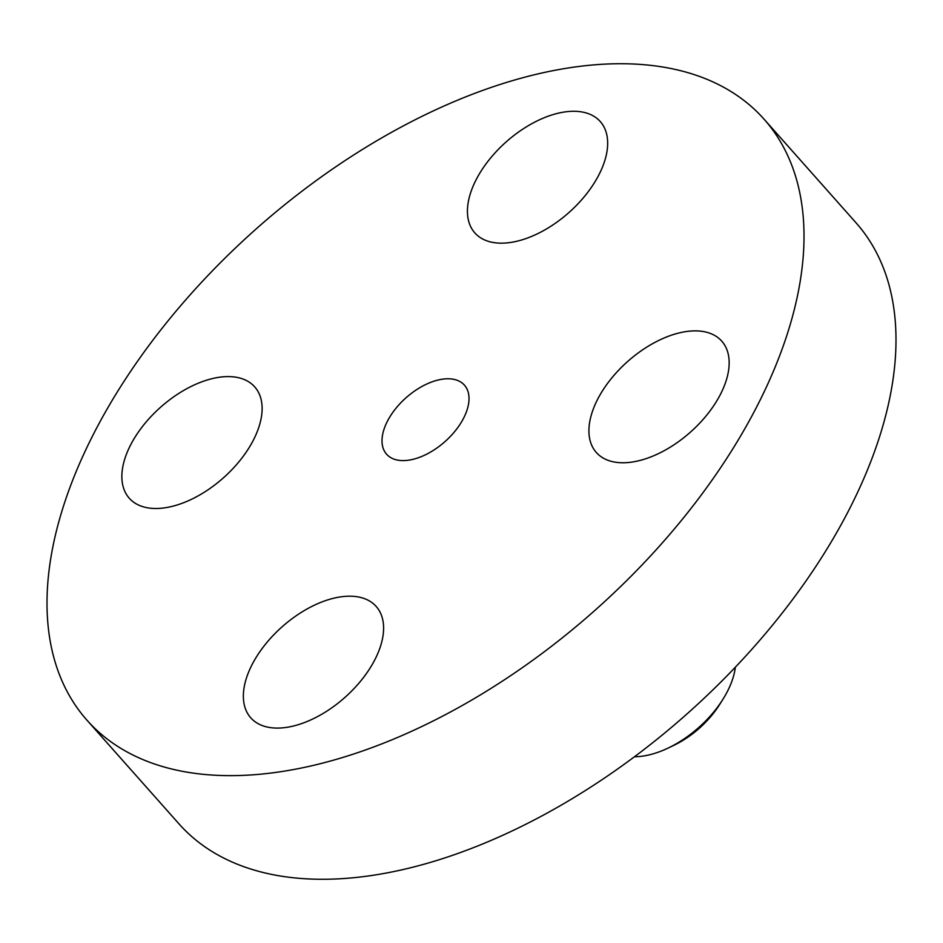 <?xml version="1.0" encoding="UTF-8"?>
<svg xmlns="http://www.w3.org/2000/svg" width="943" height="943" viewBox="0 0 943 943"><rect width="100%" height="100%" fill="white"/><g stroke="black" fill="none" stroke-linecap="round" stroke-linejoin="round"><path stroke-width="1.41" d="M589.01 433.733A83.868 47.256 -41.6 0 0 596.318 452.487A83.868 47.256 -41.6 0 0 676.944 442.786A83.868 47.256 -41.6 0 0 729.069 359.92A83.868 47.256 -41.6 0 0 721.76 341.154A83.868 47.256 -41.6 0 0 641.134 350.855A83.868 47.256 -41.6 0 0 589.01 433.733M405.573 124.712A452.675 255.093 -41.6 0 0 86.945 720.169A452.675 255.093 -41.6 0 0 445.45 714.653A452.675 255.093 -41.6 0 0 764.078 119.207A452.675 255.093 -41.6 0 0 405.573 124.712M427.804 453.595A52.03 29.327 -41.6 0 0 464.428 385.145A52.03 29.327 -41.6 0 0 423.218 385.781A52.03 29.327 -41.6 0 0 386.595 454.22A52.03 29.327 -41.6 0 0 427.804 453.595M541.235 231.872A83.868 47.256 -41.6 0 0 600.267 121.553A83.868 47.256 -41.6 0 0 533.856 122.578A83.868 47.256 -41.6 0 0 474.824 232.886A83.868 47.256 -41.6 0 0 541.235 231.872M262.024 405.631A83.868 47.256 -41.6 0 0 254.716 386.878A83.868 47.256 -41.6 0 0 174.078 396.579A83.868 47.256 -41.6 0 0 121.953 479.445A83.868 47.256 -41.6 0 0 129.262 498.21A83.868 47.256 -41.6 0 0 209.9 488.509A83.868 47.256 -41.6 0 0 262.024 405.631M309.787 607.492A83.868 47.256 -41.6 0 0 250.755 717.812A83.868 47.256 -41.6 0 0 317.178 716.786A83.868 47.256 -41.6 0 0 376.21 606.479A83.868 47.256 -41.6 0 0 309.787 607.492M86.945 720.169L178.922 823.793A452.675 255.093 -41.6 0 0 537.427 818.288A452.675 255.093 -41.6 0 0 856.055 222.831L764.078 119.207M719.521 704.704A67.047 37.779 138.4 0 1 673.597 745.465L667.998 748.129A80.049 45.111 -41.6 0 0 672.312 745.96A80.049 45.111 138.4 0 0 722.821 699.458L719.521 704.704M735.363 667.22A80.049 45.111 138.4 0 1 722.821 699.458M634.498 756.746A80.049 45.111 -41.6 0 0 667.998 748.129"/></g></svg>
